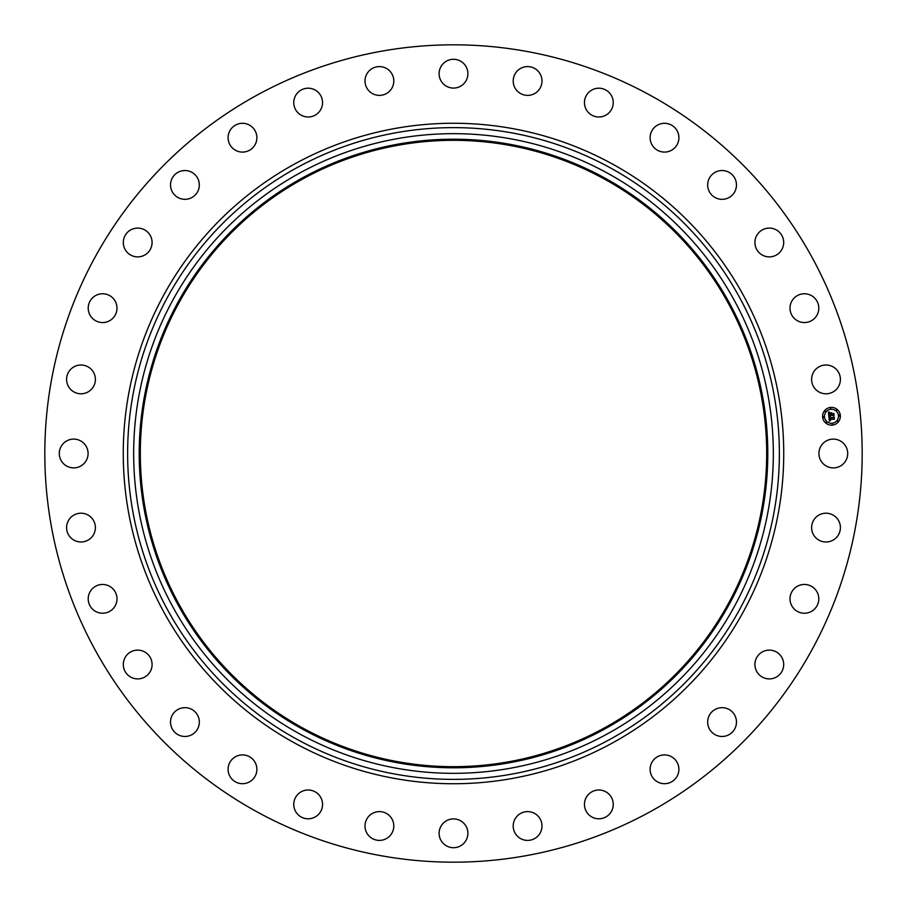 <?xml version="1.0" encoding="UTF-8"?>
<svg xmlns="http://www.w3.org/2000/svg" width="907" height="907" viewBox="0 0 907 907"><rect width="100%" height="100%" fill="white"/><g stroke="black" fill="none" stroke-linecap="round" stroke-linejoin="round"><path stroke-width="1.36" d="M820.676 446.595A14.387 14.387 0 0 1 840.211 440.87A14.387 14.387 0 0 1 845.948 460.405A14.387 14.387 0 0 1 826.413 466.13A14.387 14.387 0 0 1 820.676 446.595M257.565 812.15A408.683 408.683 0 0 1 94.85 257.565A408.683 408.683 0 0 1 649.435 94.85A408.683 408.683 0 0 1 812.15 649.435A408.683 408.683 0 0 1 257.565 812.15M606.84 172.818A319.842 319.842 0 0 1 734.182 606.84A319.842 319.842 0 0 1 300.16 734.182A319.842 319.842 0 0 1 172.818 300.16A319.842 319.842 0 0 1 606.84 172.818M604.175 177.681A314.287 314.287 0 0 1 729.319 604.175A314.287 314.287 0 0 1 302.825 729.319A314.287 314.287 0 0 1 177.681 302.825A314.287 314.287 0 0 1 604.175 177.681M303.357 728.344A313.176 313.176 0 0 1 178.656 303.357A313.176 313.176 0 0 1 603.643 178.656A313.176 313.176 0 0 1 728.344 603.643A313.176 313.176 0 0 1 303.357 728.344M92.026 388.638A14.387 14.387 0 0 1 71.755 390.441A14.387 14.387 0 0 1 69.941 370.169A14.387 14.387 0 0 1 90.224 368.355A14.387 14.387 0 0 1 92.026 388.638M795.371 587.634A14.387 14.387 0 0 1 815.608 589.822A14.387 14.387 0 0 1 813.432 610.06A14.387 14.387 0 0 1 793.194 607.871A14.387 14.387 0 0 1 795.371 587.634M111.629 319.366A14.387 14.387 0 0 1 91.392 317.178A14.387 14.387 0 0 1 93.568 296.94A14.387 14.387 0 0 1 113.806 299.129A14.387 14.387 0 0 1 111.629 319.366M762.628 651.759A14.387 14.387 0 0 1 782.061 657.847A14.387 14.387 0 0 1 775.973 677.268A14.387 14.387 0 0 1 756.551 671.18A14.387 14.387 0 0 1 762.628 651.759M144.372 255.241A14.387 14.387 0 0 1 124.939 249.153A14.387 14.387 0 0 1 131.027 229.732A14.387 14.387 0 0 1 150.449 235.82A14.387 14.387 0 0 1 144.372 255.241M718.015 708.254A14.387 14.387 0 0 1 735.883 718.015A14.387 14.387 0 0 1 726.122 735.883A14.387 14.387 0 0 1 708.254 726.122A14.387 14.387 0 0 1 718.015 708.254M188.985 198.746A14.387 14.387 0 0 1 171.117 188.985A14.387 14.387 0 0 1 180.878 171.117A14.387 14.387 0 0 1 198.746 180.878A14.387 14.387 0 0 1 188.985 198.746M663.232 754.964A14.387 14.387 0 0 1 678.844 768.025A14.387 14.387 0 0 1 665.795 783.637A14.387 14.387 0 0 1 650.172 770.576A14.387 14.387 0 0 1 663.232 754.964M243.768 152.036A14.387 14.387 0 0 1 228.156 138.975A14.387 14.387 0 0 1 241.205 123.363A14.387 14.387 0 0 1 256.828 136.424A14.387 14.387 0 0 1 243.768 152.036M600.389 790.088A14.387 14.387 0 0 1 613.155 805.938A14.387 14.387 0 0 1 597.305 818.715A14.387 14.387 0 0 1 584.539 802.854A14.387 14.387 0 0 1 600.389 790.088M306.611 116.912A14.387 14.387 0 0 1 293.845 101.062A14.387 14.387 0 0 1 309.695 88.285A14.387 14.387 0 0 1 322.461 104.146A14.387 14.387 0 0 1 306.611 116.912M531.899 812.275A14.387 14.387 0 0 1 541.332 830.313A14.387 14.387 0 0 1 523.294 839.746A14.387 14.387 0 0 1 513.861 821.708A14.387 14.387 0 0 1 531.899 812.275M375.101 94.725A14.387 14.387 0 0 1 365.668 76.687A14.387 14.387 0 0 1 383.706 67.254A14.387 14.387 0 0 1 393.139 85.292A14.387 14.387 0 0 1 375.101 94.725M460.405 820.676A14.387 14.387 0 0 1 466.13 840.211A14.387 14.387 0 0 1 446.595 845.948A14.387 14.387 0 0 1 440.87 826.413A14.387 14.387 0 0 1 460.405 820.676M446.595 86.324A14.387 14.387 0 0 1 440.87 66.789A14.387 14.387 0 0 1 460.405 61.052A14.387 14.387 0 0 1 466.13 80.587A14.387 14.387 0 0 1 446.595 86.324M388.638 814.974A14.387 14.387 0 0 1 390.441 835.245A14.387 14.387 0 0 1 370.169 837.059A14.387 14.387 0 0 1 368.355 816.776A14.387 14.387 0 0 1 388.638 814.974M518.362 92.026A14.387 14.387 0 0 1 516.559 71.755A14.387 14.387 0 0 1 536.831 69.941A14.387 14.387 0 0 1 538.645 90.224A14.387 14.387 0 0 1 518.362 92.026M319.366 795.371A14.387 14.387 0 0 1 317.178 815.608A14.387 14.387 0 0 1 296.94 813.432A14.387 14.387 0 0 1 299.129 793.194A14.387 14.387 0 0 1 319.366 795.371M587.634 111.629A14.387 14.387 0 0 1 589.822 91.392A14.387 14.387 0 0 1 610.06 93.568A14.387 14.387 0 0 1 607.871 113.806A14.387 14.387 0 0 1 587.634 111.629M255.241 762.628A14.387 14.387 0 0 1 249.153 782.061A14.387 14.387 0 0 1 229.732 775.973A14.387 14.387 0 0 1 235.82 756.551A14.387 14.387 0 0 1 255.241 762.628M651.759 144.372A14.387 14.387 0 0 1 657.847 124.939A14.387 14.387 0 0 1 677.268 131.027A14.387 14.387 0 0 1 671.18 150.449A14.387 14.387 0 0 1 651.759 144.372M198.746 718.015A14.387 14.387 0 0 1 188.985 735.883A14.387 14.387 0 0 1 171.117 726.122A14.387 14.387 0 0 1 180.878 708.254A14.387 14.387 0 0 1 198.746 718.015M708.254 188.985A14.387 14.387 0 0 1 718.015 171.117A14.387 14.387 0 0 1 735.883 180.878A14.387 14.387 0 0 1 726.122 198.746A14.387 14.387 0 0 1 708.254 188.985M152.036 663.232A14.387 14.387 0 0 1 138.975 678.844A14.387 14.387 0 0 1 123.363 665.795A14.387 14.387 0 0 1 136.424 650.172A14.387 14.387 0 0 1 152.036 663.232M754.964 243.768A14.387 14.387 0 0 1 768.025 228.156A14.387 14.387 0 0 1 783.637 241.205A14.387 14.387 0 0 1 770.576 256.828A14.387 14.387 0 0 1 754.964 243.768M116.912 600.389A14.387 14.387 0 0 1 101.062 613.155A14.387 14.387 0 0 1 88.285 597.305A14.387 14.387 0 0 1 104.146 584.539A14.387 14.387 0 0 1 116.912 600.389M790.088 306.611A14.387 14.387 0 0 1 805.938 293.845A14.387 14.387 0 0 1 818.715 309.695A14.387 14.387 0 0 1 802.854 322.461A14.387 14.387 0 0 1 790.088 306.611M94.725 531.899A14.387 14.387 0 0 1 76.687 541.332A14.387 14.387 0 0 1 67.254 523.294A14.387 14.387 0 0 1 85.292 513.861A14.387 14.387 0 0 1 94.725 531.899M812.275 375.101A14.387 14.387 0 0 1 830.313 365.668A14.387 14.387 0 0 1 839.746 383.706A14.387 14.387 0 0 1 821.708 393.139A14.387 14.387 0 0 1 812.275 375.101M86.324 460.405A14.387 14.387 0 0 1 66.789 466.13A14.387 14.387 0 0 1 61.052 446.595A14.387 14.387 0 0 1 80.587 440.87A14.387 14.387 0 0 1 86.324 460.405M814.974 518.362A14.387 14.387 0 0 1 835.245 516.559A14.387 14.387 0 0 1 837.059 536.831A14.387 14.387 0 0 1 816.776 538.645A14.387 14.387 0 0 1 814.974 518.362M830.608 407.436A8.889 8.889 0 0 1 840.324 415.406A8.889 8.889 0 0 1 832.354 425.111A8.889 8.889 0 0 1 822.638 417.141A8.889 8.889 0 0 1 830.608 407.436M830.801 409.306A6.995 6.995 0 0 1 838.453 415.587A6.995 6.995 0 0 1 832.173 423.24A6.995 6.995 0 0 1 824.52 416.959A6.995 6.995 0 0 1 830.801 409.306M828.896 416.551L830.064 416.971L829.372 418.41L833.941 417.549L834.111 419.317L829.769 419.193L830.495 420.27L829.474 419.227L830.472 420.474L829.327 421.154L828.896 416.551M829.134 416.313L830.211 416.812L829.134 416.313M829.735 417.299L829.667 418.116L834.213 417.05L834.406 419.023L834.134 417.277L829.565 418.24L829.735 417.299M828.408 412.163L829.633 412.685L828.998 414.85L830.801 414.669L829.179 414.59L829.417 412.946L829.281 414.488L830.767 414.34L829.996 413.195L831.617 413.036L831.129 414.635L833.533 413.898L833.714 415.803L833.148 415.225L828.805 416.177L828.408 412.163M828.749 411.937L829.86 412.424L828.749 411.937M831.776 412.742L830.064 413.014L831.776 412.742M831.424 414.272L833.85 413.343L834.066 415.587L833.771 413.569L831.322 414.386L831.345 413.479L831.424 414.272M823.522 416.517L823.635 417.583L823.522 416.517M830.653 407.833L830.755 408.91L830.653 407.833M825.291 410.701L825.393 411.767L825.291 410.701M839.338 414.952L839.44 416.03L839.338 414.952M836.469 409.601L836.571 410.667L836.469 409.601M832.309 424.714L832.207 423.637L832.309 424.714M826.492 422.945L826.39 421.88L826.492 422.945M837.671 421.846L837.569 420.78L837.671 421.846M609.731 167.523A325.862 325.862 0 0 1 739.477 609.731A325.862 325.862 0 0 1 297.269 739.477A325.862 325.862 0 0 1 167.523 297.269A325.862 325.862 0 0 1 609.731 167.523M611.828 163.691A330.239 330.239 0 0 1 743.309 611.828A330.239 330.239 0 0 1 295.172 743.309A330.239 330.239 0 0 1 163.691 295.172A330.239 330.239 0 0 1 611.828 163.691"/></g></svg>
